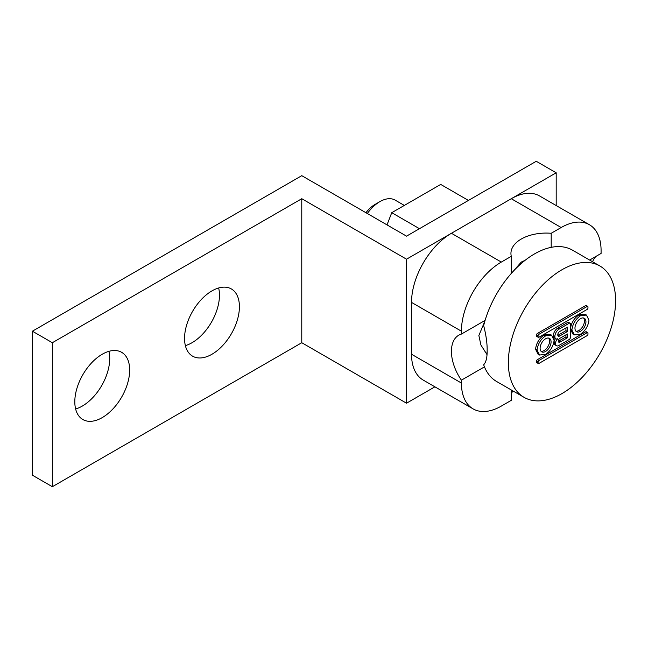 <?xml version="1.0" encoding="UTF-8"?>
<svg xmlns="http://www.w3.org/2000/svg" width="648" height="648" viewBox="0 0 648 648"><rect width="100%" height="100%" fill="white"/><g stroke="black" fill="none" stroke-linecap="round" stroke-linejoin="round"><path stroke-width="0.97" d="M589.623 260.059L601.085 253.441L601.085 250.557A56.441 32.586 120 0 0 589.397 224.718L539.509 195.923A56.441 32.586 120 0 0 511.288 198.717L451.429 233.28A56.441 32.586 120 0 0 411.521 302.397L411.521 354.237A56.441 32.586 120 0 0 423.209 380.076L473.097 408.88A56.441 32.586 120 0 0 501.317 406.085L511.288 400.326L511.288 389.975M596.095 256.316A35.276 20.363 -120 0 0 592.596 261.776M589.397 224.718A56.441 32.586 120 0 0 561.176 227.521L551.197 233.28A35.276 20.363 180 0 0 521.267 239.039A35.276 20.363 180 0 0 510.94 253.441A35.276 20.363 180 0 0 511.288 256.316L501.317 262.076A56.441 32.586 120 0 0 461.408 331.201L461.408 334.076A35.276 20.363 60 0 0 458.735 335.21A35.276 20.363 60 0 0 451.429 351.362A35.276 20.363 60 0 0 461.408 380.165L484.453 366.857M411.521 354.237L461.408 383.041L461.408 380.165M461.408 383.041A56.441 32.586 120 0 0 473.097 408.88M512.827 390.857A35.276 20.363 0 0 0 511.288 394.559M486.996 354.602L480.913 345.003L478.864 335.518L484.882 321.116M512.698 271.877L521.267 262.076L525.05 260.358M485.093 320.404L461.408 334.076M511.288 256.316L511.288 273.44M551.197 247.342L551.197 233.28M32.4 331.201L301.774 175.673L406.531 236.156L536.236 161.279L556.187 172.797L406.531 259.2L301.774 198.717L52.35 342.719L32.4 331.201L32.4 475.203L52.35 486.721L52.35 342.719M185.369 345.619A38.799 22.405 120 0 0 192.027 342.719A38.799 22.405 120 0 0 218.643 287.979M75.622 408.977A38.799 22.405 120 0 0 82.288 406.085A38.799 22.405 120 0 0 108.896 351.346M434.897 386.824L406.531 403.202L301.774 342.719L52.35 486.721M556.187 205.554L556.187 172.797M406.531 403.202L406.531 259.2M301.774 342.719L301.774 198.717M211.985 290.879A38.799 22.405 -60 0 1 231.385 288.959A38.799 22.405 -60 0 1 237.33 320.047A38.799 22.405 -60 0 1 211.985 354.237A38.799 22.405 -60 0 1 192.586 356.165A38.799 22.405 -60 0 1 186.64 325.069A38.799 22.405 -60 0 1 211.985 290.879M102.238 354.237A38.799 22.405 -60 0 1 121.638 352.318A38.799 22.405 -60 0 1 127.583 383.414A38.799 22.405 -60 0 1 102.238 417.604A38.799 22.405 -60 0 1 82.839 419.523A38.799 22.405 -60 0 1 76.893 388.436A38.799 22.405 -60 0 1 102.238 354.237M587.963 333.121A1.126 0.648 120 0 0 587.728 332.61A1.126 0.648 120 0 0 587.169 332.659L538.877 360.539A1.126 0.648 120 0 0 538.083 361.924L538.083 363.018A1.126 0.648 120 0 0 538.31 363.536A1.126 0.648 120 0 0 538.877 363.479L587.169 335.599A1.126 0.648 120 0 0 587.963 334.222L587.963 333.121M538.31 363.536L536.819 362.669A1.126 0.648 -60 0 1 536.585 362.151L536.585 361.058A1.126 0.648 -60 0 1 537.378 359.681L585.67 331.8A1.126 0.648 -60 0 1 586.238 331.744L587.728 332.61M615.6 300.704A75.84 43.789 120 0 0 599.894 265.988A75.84 43.789 120 0 0 541.453 286.303A75.84 43.789 120 0 0 508.348 362.621A75.84 43.789 120 0 0 524.054 397.337A75.84 43.789 120 0 0 582.495 377.023A75.84 43.789 120 0 0 615.6 300.704M538.31 337.325L536.819 336.466A1.126 0.648 -60 0 1 536.585 335.948L536.585 334.854A1.126 0.648 -60 0 1 537.378 333.469L585.67 305.589A1.126 0.648 -60 0 1 586.238 305.532L587.728 306.399A1.126 0.648 120 0 0 587.169 306.455L538.877 334.336A1.126 0.648 120 0 0 538.083 335.713L538.083 336.806A1.126 0.648 120 0 0 538.31 337.325A1.126 0.648 120 0 0 538.877 337.268L587.169 309.396A1.126 0.648 120 0 0 587.963 308.011L587.963 306.917A1.126 0.648 120 0 0 587.728 306.399M579.134 314.807L584.966 314.191L586.456 315.058L580.632 315.673L578.777 315.009C574.063 318.33 571.285 322.915 570.442 328.779L571.941 330.164L570.442 328.779M571.941 330.164L574.444 334.927L572.945 334.06L570.442 329.306M544.271 334.935L550.103 334.319L551.602 335.178L545.77 335.794L543.915 335.138C539.201 338.459 536.423 343.043 535.588 348.899L537.079 350.163L535.588 348.899M537.079 350.163L539.573 355.047L538.075 354.181L535.588 349.296M557.766 338.718L557.815 338.742A3.88 2.244 120 0 0 555.563 343.165L555.563 343.651A4.585 2.649 120 0 0 556.51 345.749L555.02 344.882A4.585 2.649 -60 0 1 554.064 342.784L554.064 342.298A3.88 2.244 -60 0 1 555.522 338.653M555.798 338.815L554.299 337.948A4.374 2.527 -60 0 1 553.392 335.948L553.392 335.575A5.994 3.459 -60 0 1 557.636 328.228L567.689 322.421A1.766 1.021 -60 0 1 568.571 322.339L570.062 323.198A1.766 1.021 120 0 0 569.179 323.287L559.135 329.095A5.994 3.459 120 0 0 554.89 336.434L554.89 336.806A4.374 2.527 120 0 0 555.798 338.815A4.374 2.527 120 0 0 557.815 338.693L557.815 338.742M524.054 397.337L496.619 381.502A75.84 43.789 -60 0 1 483.667 364.784C486.089 362.216 487.247 357.421 487.15 350.382C487.247 343.327 486.089 335.065 483.667 325.604A75.84 43.789 -60 0 1 572.459 250.144L599.894 265.988M485.206 352.35L487.077 353.411M367.343 213.532A30.513 17.617 -60 0 1 379.898 201.625A30.513 17.617 -60 0 1 395.15 200.119L404.336 205.424M379.898 201.625L374.909 204.509L379.898 201.625M365.942 212.722A23.458 13.543 -60 0 1 374.909 204.509M586.456 315.058L588.967 320.209C588.173 326.106 585.395 330.739 580.632 334.101L574.444 334.927M571.941 329.638C572.783 323.781 575.562 319.197 580.276 315.876L578.777 315.009M574.962 328.155A7.76 4.479 -60 0 1 578.356 320.347A7.76 4.479 -60 0 1 584.334 318.273A7.76 4.479 -60 0 1 585.938 321.821A7.76 4.479 -60 0 1 582.552 329.63A7.76 4.479 -60 0 1 576.574 331.711A7.76 4.479 -60 0 1 574.962 328.155M575.894 331.152A7.76 4.479 120 0 0 581.54 328.228A7.76 4.479 120 0 0 584.439 320.954A7.76 4.479 120 0 0 583.508 317.966M551.602 335.178L554.105 340.467C553.262 346.324 550.484 350.908 545.77 354.229L539.573 355.047M537.079 349.766C537.921 343.91 540.699 339.317 545.413 336.004L543.915 335.138M540.108 348.284A7.76 4.479 -60 0 1 543.494 340.475A7.76 4.479 -60 0 1 549.472 338.394A7.76 4.479 -60 0 1 551.075 341.95A7.76 4.479 -60 0 1 547.69 349.758A7.76 4.479 -60 0 1 541.712 351.84A7.76 4.479 -60 0 1 540.108 348.284M541.04 351.281A7.76 4.479 120 0 0 546.677 348.357A7.76 4.479 120 0 0 549.585 341.083A7.76 4.479 120 0 0 548.654 338.086M556.51 345.749A4.585 2.649 120 0 0 558.811 345.522L569.179 339.536A1.766 1.021 120 0 0 570.426 337.373L570.426 324.008A1.766 1.021 120 0 0 570.062 323.198M567.437 337.778L559.953 342.095A2.26 1.304 -60 0 1 558.827 342.209A2.26 1.304 -60 0 1 558.357 341.172L558.357 341.059A2.26 1.304 -60 0 1 559.953 338.296L567.437 333.971L567.437 337.778L565.939 336.911L558.455 341.229A2.26 1.304 120 0 1 558.357 341.285M567.437 331.525L559.605 336.045A2.543 1.466 -60 0 1 558.333 336.174A2.543 1.466 -60 0 1 557.807 335.008L557.807 334.692A2.543 1.466 -60 0 1 559.605 331.582L567.437 327.062L567.437 331.525L565.939 330.658L558.106 335.186A2.543 1.466 120 0 1 557.831 335.316M565.939 334.838L565.939 336.911M565.939 327.929L565.939 330.658M419.467 228.695L391.748 212.69L440.713 184.421L468.423 200.426M387.018 224.888L391.748 212.69M511.288 198.717L561.176 227.521M451.429 233.28L501.317 262.076M411.521 302.397L461.408 331.201M585.67 331.8L587.169 332.659M538.083 336.806L536.585 335.948M536.585 334.854L538.083 335.713M538.877 334.336L537.378 333.469M585.67 305.589L587.169 306.455M554.064 342.298L555.563 343.165M555.563 343.651L554.064 342.784M554.89 336.806L553.392 335.948M553.392 335.575L554.89 336.434M559.135 329.095L557.636 328.228M567.689 322.421L569.179 323.287M559.953 342.095L558.455 341.229M559.605 336.045L558.106 335.186M538.877 360.539L537.378 359.681M538.083 363.018L536.585 362.151M536.585 361.058L538.083 361.924M487.069 353.581L485.425 352.634"/></g></svg>
